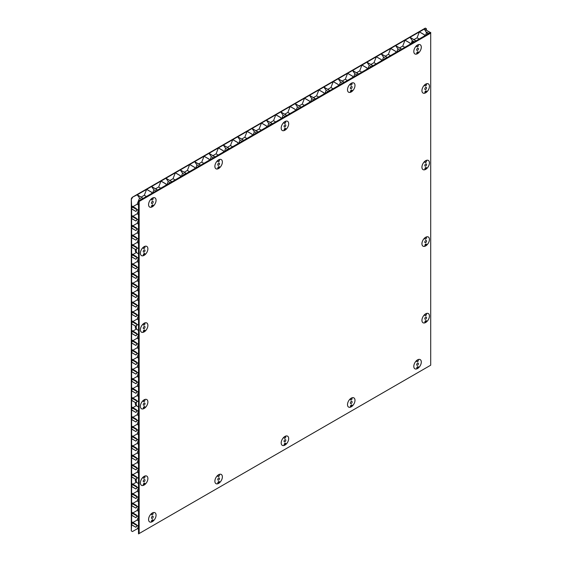 <?xml version="1.0" encoding="UTF-8"?>
<svg xmlns="http://www.w3.org/2000/svg" width="562" height="562" viewBox="0 0 562 562"><rect width="100%" height="100%" fill="white"/><g stroke="black" fill="none" stroke-linecap="round" stroke-linejoin="round"><path stroke-width="0.84" d="M147.897 248.833A5.311 3.07 120 0 0 146.794 246.402A5.311 3.07 120 0 0 142.699 247.828A5.311 3.07 120 0 0 140.381 253.174A5.311 3.07 120 0 0 141.484 255.605A5.311 3.07 120 0 0 145.579 254.179A5.311 3.07 120 0 0 147.897 248.833M429.438 86.288A5.311 3.07 120 0 0 428.342 83.857A5.311 3.07 120 0 0 424.247 85.276A5.311 3.07 120 0 0 421.929 90.623A5.311 3.07 120 0 0 423.031 93.053A5.311 3.07 120 0 0 427.12 91.634A5.311 3.07 120 0 0 429.438 86.288M429.438 162.854A5.311 3.07 120 0 0 428.342 160.423A5.311 3.07 120 0 0 424.247 161.842A5.311 3.07 120 0 0 421.929 167.188A5.311 3.07 120 0 0 423.031 169.619A5.311 3.07 120 0 0 427.12 168.2A5.311 3.07 120 0 0 429.438 162.854M429.438 239.419A5.311 3.07 120 0 0 428.342 236.988A5.311 3.07 120 0 0 424.247 238.414A5.311 3.07 120 0 0 421.929 243.753A5.311 3.07 120 0 0 423.031 246.191A5.311 3.07 120 0 0 427.12 244.765A5.311 3.07 120 0 0 429.438 239.419M429.438 315.985A5.311 3.07 120 0 0 428.342 313.554A5.311 3.07 120 0 0 424.247 314.98A5.311 3.07 120 0 0 421.929 320.326A5.311 3.07 120 0 0 423.031 322.757A5.311 3.07 120 0 0 427.12 321.331A5.311 3.07 120 0 0 429.438 315.985M147.897 325.405A5.311 3.07 120 0 0 146.794 322.967A5.311 3.07 120 0 0 142.699 324.393A5.311 3.07 120 0 0 140.381 329.739A5.311 3.07 120 0 0 141.484 332.17A5.311 3.07 120 0 0 145.579 330.751A5.311 3.07 120 0 0 147.897 325.405M147.897 401.971A5.311 3.07 120 0 0 146.794 399.54A5.311 3.07 120 0 0 142.699 400.959A5.311 3.07 120 0 0 140.381 406.305A5.311 3.07 120 0 0 141.484 408.736A5.311 3.07 120 0 0 145.579 407.317A5.311 3.07 120 0 0 147.897 401.971M147.897 478.536A5.311 3.07 120 0 0 146.794 476.105A5.311 3.07 120 0 0 142.699 477.531A5.311 3.07 120 0 0 140.381 482.87A5.311 3.07 120 0 0 141.484 485.308A5.311 3.07 120 0 0 145.579 483.882A5.311 3.07 120 0 0 147.897 478.536M156.074 200.297A5.311 3.07 120 0 0 154.979 197.866A5.311 3.07 120 0 0 150.883 199.285A5.311 3.07 120 0 0 148.565 204.631A5.311 3.07 120 0 0 149.661 207.062A5.311 3.07 120 0 0 153.756 205.643A5.311 3.07 120 0 0 156.074 200.297M222.383 162.011A5.311 3.07 120 0 0 221.287 159.58A5.311 3.07 120 0 0 217.192 161.006A5.311 3.07 120 0 0 214.874 166.352A5.311 3.07 120 0 0 215.97 168.783A5.311 3.07 120 0 0 220.065 167.357A5.311 3.07 120 0 0 222.383 162.011M288.692 123.731A5.311 3.07 120 0 0 287.589 121.301A5.311 3.07 120 0 0 283.501 122.72A5.311 3.07 120 0 0 281.183 128.066A5.311 3.07 120 0 0 282.279 130.496A5.311 3.07 120 0 0 286.374 129.077A5.311 3.07 120 0 0 288.692 123.731M355.001 85.445A5.311 3.07 120 0 0 353.898 83.014A5.311 3.07 120 0 0 349.81 84.441A5.311 3.07 120 0 0 347.492 89.787A5.311 3.07 120 0 0 348.588 92.217A5.311 3.07 120 0 0 352.683 90.791A5.311 3.07 120 0 0 355.001 85.445M412.262 43.007L412.705 41.876L413.463 42.319M421.31 47.166A5.311 3.07 120 0 0 420.207 44.735A5.311 3.07 120 0 0 416.119 46.154A5.311 3.07 120 0 0 413.801 51.5A5.311 3.07 120 0 0 414.897 53.931A5.311 3.07 120 0 0 418.992 52.512A5.311 3.07 120 0 0 421.31 47.166M222.383 476.878A5.311 3.07 120 0 0 221.287 474.447A5.311 3.07 120 0 0 217.192 475.866A5.311 3.07 120 0 0 214.874 481.213A5.311 3.07 120 0 0 215.97 483.643A5.311 3.07 120 0 0 220.065 482.224A5.311 3.07 120 0 0 222.383 476.878M288.692 438.592A5.311 3.07 120 0 0 287.589 436.161A5.311 3.07 120 0 0 283.501 437.587A5.311 3.07 120 0 0 281.183 442.933A5.311 3.07 120 0 0 282.279 445.364A5.311 3.07 120 0 0 286.374 443.938A5.311 3.07 120 0 0 288.692 438.592M355.001 400.313A5.311 3.07 120 0 0 353.898 397.882A5.311 3.07 120 0 0 349.81 399.301A5.311 3.07 120 0 0 347.492 404.647A5.311 3.07 120 0 0 348.588 407.078A5.311 3.07 120 0 0 352.683 405.659A5.311 3.07 120 0 0 355.001 400.313M421.31 362.026A5.311 3.07 120 0 0 420.207 359.596A5.311 3.07 120 0 0 416.119 361.022A5.311 3.07 120 0 0 413.801 366.368A5.311 3.07 120 0 0 414.897 368.798A5.311 3.07 120 0 0 418.992 367.372A5.311 3.07 120 0 0 421.31 362.026M156.074 515.157A5.311 3.07 120 0 0 154.979 512.727A5.311 3.07 120 0 0 150.883 514.153A5.311 3.07 120 0 0 148.565 519.499A5.311 3.07 120 0 0 149.661 521.929A5.311 3.07 120 0 0 153.756 520.503A5.311 3.07 120 0 0 156.074 515.157M131.29 198.815L131.29 530.886L131.62 524.831L135.849 527.268L131.62 524.697L131.62 521.838L135.849 524.276L131.62 521.705L131.62 515.263L135.849 517.7L131.62 515.122L131.62 512.263L135.849 514.708L131.62 512.13L131.62 505.688L135.849 508.132L131.62 505.554L131.62 502.695L135.849 505.133L131.62 502.561L131.62 496.12L135.849 498.557L131.62 495.986L131.62 493.127L135.849 495.565L131.62 492.993L131.62 486.544L135.849 488.989L131.62 486.411L131.62 483.552L135.849 485.997L131.62 483.418L131.62 476.976L135.849 479.414L131.62 476.843L131.62 473.984L135.849 476.421L131.62 473.85L131.62 467.408L135.849 469.846L131.62 467.268L131.62 464.409L135.849 466.853L131.62 464.275L131.62 457.833L135.849 460.278L131.62 457.7L131.62 454.841L135.849 457.278L131.62 454.707L131.62 448.265L135.849 450.703L131.62 448.132L131.62 445.273L135.849 447.71L131.62 445.139L131.62 438.69L135.849 441.135L131.62 438.557L131.62 435.698L135.849 438.142L131.62 435.564L131.62 429.122L135.849 431.56L131.62 428.989L131.62 426.129L135.849 428.567L131.62 425.996L131.62 419.547L135.849 421.992L131.62 419.414L131.62 416.554L135.849 418.999L131.62 416.421L131.62 409.979L135.849 412.417L131.62 409.846L131.62 406.986L135.849 409.424L131.62 406.853L131.62 400.411L135.849 402.849L131.62 400.277L131.62 397.418L135.849 399.856L131.62 397.285L131.62 390.836L135.849 393.281L131.62 390.702L131.62 387.843L135.849 390.288L131.62 387.71L131.62 381.268L135.849 383.706L131.62 381.134L131.62 378.275L135.849 380.713L131.62 378.142L131.62 371.693L135.849 374.137L131.62 371.559L131.62 368.7L135.849 371.145L131.62 368.567L131.62 362.125L135.849 364.562L131.62 361.991L131.62 359.132L135.849 361.57L131.62 358.999L131.62 352.557L135.849 354.994L131.62 352.423L131.62 349.564L135.849 352.002L131.62 349.431L131.62 342.982L135.849 345.426L131.62 342.848L131.62 339.989L135.849 342.434L131.62 339.855L131.62 333.414L135.849 335.851L131.62 333.28L131.62 330.421L135.849 332.859L131.62 330.287L131.62 323.838L135.849 326.283L131.62 323.705L131.62 320.846L135.849 323.291L131.62 320.712L131.62 314.27L135.849 316.708L131.62 314.137L131.62 311.278L135.849 313.715L131.62 311.144L131.62 304.702L135.849 307.14L131.62 304.569L131.62 301.71L135.849 304.147L131.62 301.576L131.62 295.127L135.849 297.572L131.62 294.994L131.62 292.135L135.849 294.579L131.62 292.001L131.62 285.559L135.849 287.997L131.62 285.426L131.62 282.567L135.849 285.004L131.62 282.433L131.62 275.984L135.849 278.429L131.62 275.851L131.62 272.992L135.849 275.436L131.62 272.858L131.62 266.416L135.849 268.854L131.62 266.283L131.62 263.423L135.849 265.861L131.62 263.29L131.62 256.848L135.849 259.286L131.62 256.715L131.62 253.855L135.849 256.293L131.62 253.715L131.62 247.273L135.849 249.718L131.62 247.14L131.62 244.28L135.849 246.725L131.62 244.147L131.62 237.705L135.849 240.143L131.62 237.571L131.62 234.712L135.849 237.15L131.62 234.579L131.62 228.13L135.849 230.575L131.62 227.996L131.62 225.137L135.849 227.582L131.62 225.004L131.62 218.562L135.849 220.999L131.62 218.428L131.62 215.569L135.849 218.007L131.62 215.436L131.62 208.994L135.849 211.431L131.62 208.853L131.62 206.001L135.849 208.305L131.62 205.861L131.29 198.815L132.119 197.381L137.219 194.817L143.057 198.435L138.505 201.063L138.505 209.837L137.381 209.837L135.849 208.305M429.705 365.778L430.492 365.321M415.346 374.067L416.133 373.611M400.994 382.35L401.774 381.9M386.635 390.639L387.422 390.19M372.283 398.929L373.063 398.479M357.924 407.218L358.711 406.769M343.565 415.508L344.351 415.051M329.213 423.797L329.992 423.341M314.853 432.087L315.64 431.63M300.501 440.369L301.281 439.92M286.142 448.659L286.929 448.209M271.783 456.948L272.57 456.499M257.431 465.238L258.218 464.788M243.072 473.527L243.859 473.071M228.72 481.817L229.5 481.36M214.361 490.106L215.148 489.65M200.009 498.389L200.789 497.939M185.65 506.678L186.436 506.229M171.291 514.968L172.077 514.518M156.939 523.257L157.718 522.801M142.579 531.547L143.366 531.09M138.505 529.193L137.528 528.624L132.449 531.554L131.62 531.076M426.481 30.207L426.481 28.767L425.322 28.1L132.119 197.381M135.849 527.135L137.283 525.709L132.337 522.857L131.62 524.697M137.283 525.709L135.849 524.276M131.62 521.838L132.337 522.857M135.849 517.567L137.283 516.134L132.337 513.282L131.62 515.122M137.283 516.134L135.849 514.708M131.62 512.263L132.337 513.282M135.849 507.992L137.283 506.566L132.337 503.714L131.62 505.554M137.283 506.566L135.849 505.133M131.62 502.695L132.337 503.714M135.849 498.424L137.283 496.998L132.337 494.138L131.62 495.986M137.283 496.998L135.849 495.565M131.62 493.127L132.337 494.138M135.849 488.856L137.283 487.423L132.337 484.57L131.62 486.411M137.283 487.423L135.849 485.997M131.62 483.552L132.337 484.57M135.849 479.281L137.283 477.855L132.337 475.002L131.62 476.843M137.283 477.855L135.849 476.421M131.62 473.984L132.337 475.002M135.849 469.713L137.283 468.279L132.337 465.427L131.62 467.268M137.283 468.279L135.849 466.853M131.62 464.409L132.337 465.427M135.849 460.137L137.283 458.711L132.337 455.859L131.62 457.7M137.283 458.711L135.849 457.278M131.62 454.841L132.337 455.859M135.849 450.569L137.283 449.143L132.337 446.284L131.62 448.132M137.283 449.143L135.849 447.71M131.62 445.273L132.337 446.284M135.849 441.001L137.283 439.568L132.337 436.716L131.62 438.557M137.283 439.568L135.849 438.142M131.62 435.698L132.337 436.716M135.849 431.426L137.283 430L132.337 427.148L131.62 428.989M137.283 430L135.849 428.567M131.62 426.129L132.337 427.148M135.849 421.858L137.283 420.425L132.337 417.573L131.62 419.414M137.283 420.425L135.849 418.999M131.62 416.554L132.337 417.573M135.849 412.283L137.283 410.857L132.337 408.005L131.62 409.846M137.283 410.857L135.849 409.424M131.62 406.986L132.337 408.005M135.849 402.715L137.283 401.289L132.337 398.43L131.62 400.277M137.283 401.289L135.849 399.856M131.62 397.418L132.337 398.43M135.849 393.147L137.283 391.714L132.337 388.862L131.62 390.702M137.283 391.714L135.849 390.288M131.62 387.843L132.337 388.862M135.849 383.572L137.283 382.146L132.337 379.294L131.62 381.134M137.283 382.146L135.849 380.713M131.62 378.275L132.337 379.294M135.849 374.004L137.283 372.571L132.337 369.719L131.62 371.559M137.283 372.571L135.849 371.145M131.62 368.7L132.337 369.719M135.849 364.429L137.283 363.003L132.337 360.151L131.62 361.991M137.283 363.003L135.849 361.57M131.62 359.132L132.337 360.151M135.849 354.861L137.283 353.435L132.337 350.576L131.62 352.423M137.283 353.435L135.849 352.002M131.62 349.564L132.337 350.576M135.849 345.293L137.283 343.86L132.337 341.008L131.62 342.848M137.283 343.86L135.849 342.434M131.62 339.989L132.337 341.008M135.849 335.718L137.283 334.292L132.337 331.44L131.62 333.28M137.283 334.292L135.849 332.859M131.62 330.421L132.337 331.44M135.849 326.15L137.283 324.717L132.337 321.864L131.62 323.705M137.283 324.717L135.849 323.291M131.62 320.846L132.337 321.864M135.849 316.575L137.283 315.149L132.337 312.296L131.62 314.137M137.283 315.149L135.849 313.715M131.62 311.278L132.337 312.296M135.849 307.007L137.283 305.573L132.337 302.721L131.62 304.569M137.283 305.573L135.849 304.147M131.62 301.71L132.337 302.721M135.849 297.438L137.283 296.005L132.337 293.153L131.62 294.994M137.283 296.005L135.849 294.579M131.62 292.135L132.337 293.153M135.849 287.863L137.283 286.437L132.337 283.585L131.62 285.426M137.283 286.437L135.849 285.004M131.62 282.567L132.337 283.585M135.849 278.295L137.283 276.862L132.337 274.01L131.62 275.851M137.283 276.862L135.849 275.436M131.62 272.992L132.337 274.01M135.849 268.72L137.283 267.294L132.337 264.442L131.62 266.283M137.283 267.294L135.849 265.861M131.62 263.423L132.337 264.442M135.849 259.152L137.283 257.719L132.337 254.867L131.62 256.715M137.283 257.719L135.849 256.293M131.62 253.855L132.337 254.867M135.849 249.584L137.283 248.151L132.337 245.299L131.62 247.14M137.283 248.151L135.849 246.725M131.62 244.28L132.337 245.299M135.849 240.009L137.283 238.583L132.337 235.731L131.62 237.571M137.283 238.583L135.849 237.15M131.62 234.712L132.337 235.731M135.849 230.441L137.283 229.008L132.337 226.156L131.62 227.996M137.283 229.008L135.849 227.582M131.62 225.137L132.337 226.156M135.849 220.866L137.283 219.44L132.337 216.588L131.62 218.428M137.283 219.44L135.849 218.007M131.62 215.569L132.337 216.588M156.7 189.408L157.479 190.104L166.219 185.06L166.008 184.034L160.957 181.112L151.642 186.493L157.416 190.146L151.93 193.307L151.719 192.281L151.866 193.349L143.127 198.393L137.283 194.775L146.598 189.401L151.656 192.323M156.629 189.45L151.578 186.528L146.668 189.366L151.719 192.281M146.598 189.401L144.315 195.281L141.238 197.058M146.422 196.489L144.315 195.281M171.052 181.119L171.839 181.814L180.578 176.77L180.367 175.744L175.309 172.822L166.001 178.203L171.768 181.856L166.289 185.024L166.008 184.034M170.989 181.161L165.93 178.238L161.02 181.076L166.078 183.992M160.957 181.112L158.674 186.991L155.59 188.769M160.774 188.207L158.674 186.991M185.411 172.829L186.198 173.525L194.93 168.481L194.726 167.455L189.668 164.54L180.353 169.914L186.127 173.567L180.641 176.735L180.367 175.744M185.341 172.871L180.29 169.949L175.379 172.787L180.43 175.702M175.309 172.822L173.033 178.702L169.949 180.479M175.133 179.917L173.033 178.702M199.77 164.547L200.55 165.242L209.289 160.191L209.078 159.165L204.02 156.25L194.712 161.624L200.486 165.277L195 168.445L194.726 167.455M199.7 164.582L194.642 161.666L189.731 164.497L194.789 167.42M189.668 164.54L187.385 170.412L184.301 172.197M189.485 171.628L187.385 170.412M214.122 156.257L214.909 156.953L223.648 151.909L223.437 150.876L218.379 147.961L209.064 153.335L214.839 156.988L209.359 160.156L209.078 159.165M214.059 156.292L209.001 153.377L204.09 156.208L209.148 159.13M204.02 156.25L201.744 162.123L198.66 163.907M203.844 163.338L201.744 162.123M228.481 147.968L229.261 148.663L238 143.619L237.789 142.593L232.738 139.671L223.423 145.045L229.198 148.698L223.711 151.866L223.437 150.876M228.411 148.003L223.353 145.087L218.449 147.918L223.5 150.841M218.379 147.961L216.096 153.833L213.019 155.618M218.197 155.049L216.096 153.833M242.833 139.678L243.62 140.374L252.359 135.33L252.148 134.304L247.09 131.382L237.782 136.763L243.55 140.416L238.07 143.577L237.789 142.593M242.77 139.72L237.712 136.798L232.801 139.636L237.859 142.551M232.738 139.671L230.455 145.551L227.371 147.328M232.556 146.759L230.455 145.551M257.192 131.389L257.979 132.084L266.711 127.04L266.5 126.014L261.449 123.092L252.134 128.473L257.909 132.126L252.422 135.287L252.148 134.304M257.122 131.431L252.071 128.508L247.161 131.346L252.212 134.262M247.09 131.382L244.814 137.261L241.73 139.039M246.915 138.47L244.814 137.261M271.544 123.099L272.331 123.795L281.07 118.751L280.86 117.725L275.802 114.803L266.493 120.184L272.268 123.837L266.781 127.005L266.5 126.014M271.481 123.141L266.423 120.219L261.513 123.057L266.571 125.972M261.449 123.092L259.166 128.972L256.082 130.749M261.267 130.187L259.166 128.972M285.903 114.81L286.69 115.505L295.429 110.461L295.219 109.435L290.161 106.52L280.845 111.894L286.62 115.547L281.133 118.715L280.86 117.725M285.833 114.852L280.782 111.929L275.872 114.767L280.93 117.683M275.802 114.803L273.525 120.682L270.441 122.46M275.626 121.898L273.525 120.682M300.263 106.527L301.042 107.223L309.781 102.179L309.571 101.146L304.513 98.231L295.205 103.605L300.979 107.258L295.493 110.426L295.219 109.435M300.192 106.562L295.134 103.647L290.224 106.478L295.282 109.4M290.161 106.52L287.877 112.393L284.801 114.177M289.978 113.608L287.877 112.393M314.615 98.238L315.401 98.933L324.141 93.889L323.93 92.856L318.872 89.941L309.557 95.315L315.331 98.968L309.852 102.136L309.571 101.146M314.551 98.273L309.493 95.357L304.583 98.188L309.641 101.111M304.513 98.231L302.237 104.103L299.153 105.888M304.337 105.319L302.237 104.103M328.974 89.948L329.753 90.644L338.493 85.6L338.282 84.574L333.231 81.652L323.916 87.026L329.69 90.679L324.204 93.847L323.93 92.856M328.903 89.983L323.853 87.068L318.942 89.899L323.993 92.821M318.872 89.941L316.589 95.821L313.512 97.598M318.696 97.029L316.589 95.821M343.326 81.659L344.113 82.354L352.852 77.31L352.641 76.284L347.583 73.362L338.275 78.743L344.042 82.396L338.563 85.557L338.282 84.574M343.263 81.701L338.205 78.778L333.294 81.616L338.352 84.532M333.231 81.652L330.948 87.531L327.864 89.309M333.048 88.74L330.948 87.531M357.685 73.369L358.472 74.065L367.204 69.021L367 67.995L361.942 65.073L352.627 70.454L358.401 74.107L352.915 77.268L352.641 76.284M357.615 73.411L352.564 70.489L347.653 73.327L352.704 76.242M347.583 73.362L345.307 79.242L342.223 81.019M347.407 80.45L345.307 79.242M372.044 65.08L372.824 65.775L381.563 60.731L381.352 59.705L376.294 56.79L366.986 62.164L372.761 65.817L367.274 68.986L367 67.995M371.974 65.122L366.916 62.199L362.005 65.037L367.063 67.953M361.942 65.073L359.659 70.953L356.575 72.73M361.759 72.168L359.659 70.953M386.396 56.797L387.183 57.493L395.922 52.442L395.711 51.416L390.653 48.501L381.338 53.875L387.113 57.528L381.633 60.696L381.352 59.705M386.333 56.832L381.275 53.91L376.364 56.748L381.422 59.67M376.294 56.79L374.018 62.663L370.934 64.44M376.118 63.878L374.018 62.663M400.755 48.508L401.535 49.203L410.274 44.159L410.063 43.126L405.012 40.211L395.697 45.585L401.472 49.238L395.985 52.406L395.711 51.416M400.685 48.543L395.627 45.627L390.723 48.458L395.774 51.381M390.653 48.501L388.37 54.374L385.293 56.158M390.471 55.589L388.37 54.374M415.107 40.218L415.894 40.914L424.633 35.87L424.422 34.837L419.364 31.922L410.056 37.296L415.824 40.949L410.344 44.117L410.063 43.126M415.044 40.253L409.986 37.338L405.076 40.169L410.134 43.091M405.012 40.211L402.729 46.084L399.645 47.868M404.83 47.299L402.729 46.084M419.364 31.922L417.088 37.802L414.004 39.579M419.189 39.01L417.088 37.802M425.652 28.29L424.408 29.006L430.183 32.659L424.696 35.828L424.422 34.837M429.396 31.964L424.345 29.048L419.435 31.879L424.486 34.802M429.466 31.929L430.253 32.624L430.71 32.357L430.71 33.123L139.165 201.449L139.165 533.521L430.71 365.195L430.71 33.123M428.279 33.762L426.481 32.722L424.345 29.048M426.481 32.09L428.827 33.446M425.441 35.399L426.481 32.722M425.589 92.456L425.827 91.824M425.589 169.022L425.827 168.389M425.589 245.594L425.827 244.962M425.589 322.159L425.827 321.527M414.356 41.799L412.283 40.605L409.986 37.338M399.996 50.088L397.924 48.894L395.627 45.627M385.644 58.378L383.572 57.184L381.275 53.91M371.285 66.667L369.213 65.473L366.916 62.199M356.933 74.957L354.861 73.755L352.564 70.489M342.574 83.246L340.502 82.045L338.205 78.778M328.215 91.529L326.143 90.334L323.853 87.068M313.863 99.818L311.791 98.624L309.493 95.357M299.504 108.108L297.431 106.913L295.134 103.647M285.152 116.397L283.079 115.203L280.782 111.929M270.793 124.687L268.72 123.485L266.423 120.219M256.441 132.976L254.368 131.775L252.071 128.508M242.082 141.259L240.009 140.064L237.712 136.798M227.722 149.548L225.65 148.354L223.353 145.087M213.37 157.838L211.298 156.643L209.001 153.377M199.011 166.127L196.939 164.933L194.642 161.666M184.659 174.417L182.587 173.222L180.29 169.949M170.3 182.706L168.228 181.505L165.93 178.238M155.941 190.996L153.869 189.794L151.578 186.528M138.505 526.109L137.528 528.624M135.849 211.298L137.283 209.865L132.337 207.013L131.62 208.853M137.283 209.865L135.849 208.439M131.62 206.001L132.337 207.013M141.589 199.278L139.517 198.084L137.219 194.817M139.165 533.521L138.505 533.9L138.505 525.744L137.381 525.744L135.849 527.268M135.849 524.142L137.381 525.674L138.505 525.674L138.505 516.169L137.381 516.169L135.849 517.7M135.849 514.574L137.381 516.106L138.505 516.106L138.505 506.601L137.381 506.601L135.849 508.132M135.849 504.999L137.381 506.531L138.505 506.531L138.505 497.026L137.381 497.026L135.849 498.557M135.849 495.431L137.381 496.963L138.505 496.963L138.505 487.458L137.381 487.458L135.849 488.989M135.849 485.863L137.381 487.387L138.505 487.387L138.505 477.89L137.381 477.89L135.849 479.414M135.849 476.288L137.381 477.819L138.505 477.819L138.505 468.315L137.381 468.315L135.849 469.846M135.849 466.72L137.381 468.251L138.505 468.251L138.505 458.747L137.381 458.747L135.849 460.278M135.849 457.145L137.381 458.676L138.505 458.676L138.505 449.171L137.381 449.171L135.849 450.703M135.849 447.577L137.381 449.108L138.505 449.108L138.505 439.603L137.381 439.603L135.849 441.135M135.849 438.009L137.381 439.533L138.505 439.533L138.505 430.035L137.381 430.035L135.849 431.56M135.849 428.434L137.381 429.965L138.505 429.965L138.505 420.46L137.381 420.46L135.849 421.992M135.849 418.866L137.381 420.397L138.505 420.397L138.505 410.892L137.381 410.892L135.849 412.417M135.849 409.291L137.381 410.822L138.505 410.822L138.505 401.317L137.381 401.317L135.849 402.849M135.849 399.723L137.381 401.254L138.505 401.254L138.505 391.749L137.381 391.749L135.849 393.281M135.849 390.154L137.381 391.679L138.505 391.679L138.505 382.174L137.381 382.174L135.849 383.706M135.849 380.579L137.381 382.111L138.505 382.111L138.505 372.606L137.381 372.606L135.849 374.137M135.849 371.011L137.381 372.543L138.505 372.543L138.505 363.038L137.381 363.038L135.849 364.562M135.849 361.436L137.381 362.968L138.505 362.968L138.505 353.463L137.381 353.463L135.849 354.994M135.849 351.868L137.381 353.4L138.505 353.4L138.505 343.895L137.381 343.895L135.849 345.426M135.849 342.3L137.381 343.825L138.505 343.825L138.505 334.32L137.381 334.32L135.849 335.851M135.849 332.725L137.381 334.257L138.505 334.257L138.505 324.752L137.381 324.752L135.849 326.283M135.849 323.157L137.381 324.688L138.505 324.688L138.505 315.184L137.381 315.184L135.849 316.708M135.849 313.582L137.381 315.113L138.505 315.113L138.505 305.609L137.381 305.609L135.849 307.14M135.849 304.014L137.381 305.545L138.505 305.545L138.505 296.041L137.381 296.041L135.849 297.572M135.849 294.446L137.381 295.97L138.505 295.97L138.505 286.465L137.381 286.465L135.849 287.997M135.849 284.871L137.381 286.402L138.505 286.402L138.505 276.897L137.381 276.897L135.849 278.429M135.849 275.303L137.381 276.827L138.505 276.827L138.505 267.329L137.381 267.329L135.849 268.854M135.849 265.728L137.381 267.259L138.505 267.259L138.505 257.754L137.381 257.754L135.849 259.286M135.849 256.16L137.381 257.691L138.505 257.691L138.505 248.186L137.381 248.186L135.849 249.718M135.849 246.585L137.381 248.116L138.505 248.116L138.505 238.611L137.381 238.611L135.849 240.143M135.849 237.016L137.381 238.548L138.505 238.548L138.505 229.043L137.381 229.043L135.849 230.575M135.849 227.448L137.381 228.973L138.505 228.973L138.505 219.475L137.381 219.475L135.849 220.999M135.849 217.873L137.381 219.405L138.505 219.405L138.505 209.9L137.381 209.9L135.849 211.431M132.948 216.201L137.142 213.778L138.505 214.565M138.505 210.265L137.142 213.778M132.948 225.769L137.142 223.353L138.505 224.14M138.505 219.84L137.142 223.353M132.948 235.345L137.142 232.921L138.505 233.708M138.505 229.408L137.142 232.921M132.948 244.913L137.142 242.489L138.505 243.276M138.505 238.983L137.142 242.489M132.948 254.481L136.355 252.514M132.948 264.056L137.142 261.632L138.505 262.419M138.505 258.12L137.142 261.632M132.948 273.624L137.142 271.207L138.505 271.994M138.505 267.695L137.142 271.207M132.948 283.199L137.142 280.775L138.505 281.562M138.505 277.263L137.142 280.775M132.948 292.767L137.142 290.343L138.505 291.13M138.505 286.838L137.142 290.343M132.948 302.335L137.142 299.918L138.505 300.705M138.505 296.406L137.142 299.918M132.948 311.91L137.142 309.486L138.505 310.273M138.505 305.974L137.142 309.486M132.948 321.478L137.142 319.061L138.505 319.848M138.505 315.549L137.142 319.061M132.948 331.053L136.355 329.079M132.948 340.621L137.142 338.205L138.505 338.991M138.505 334.692L137.142 338.205M132.948 350.189L137.142 347.773L138.505 348.559M138.505 344.26L137.142 347.773M132.948 359.764L137.142 357.341L138.505 358.127M138.505 353.828L137.142 357.341M132.948 369.332L137.142 366.916L138.505 367.703M138.505 363.403L137.142 366.916M132.948 378.907L137.142 376.484L138.505 377.271M138.505 372.971L137.142 376.484M132.948 388.475L137.142 386.059L138.505 386.846M138.505 382.546L137.142 386.059M132.948 398.044L137.142 395.627L138.505 396.414M138.505 392.114L137.142 395.627M132.948 407.619L136.355 405.652M132.948 417.187L137.142 414.77L138.505 415.557M138.505 411.258L137.142 414.77M132.948 426.762L137.142 424.338L138.505 425.125M138.505 420.826L137.142 424.338M132.948 436.33L137.142 433.913L138.505 434.7M138.505 430.401L137.142 433.913M132.948 445.898L137.142 443.481L138.505 444.268M138.505 439.969L137.142 443.481M132.948 455.473L137.142 453.049L138.505 453.836M138.505 449.537L137.142 453.049M132.948 465.041L137.142 462.624L138.505 463.411M138.505 459.112L137.142 462.624M132.948 474.616L137.142 472.192L138.505 472.979M138.505 468.68L137.142 472.192M132.948 484.184L136.355 482.217M132.948 493.752L137.142 491.336L138.505 492.122M138.505 487.823L137.142 491.336M132.948 503.327L137.142 500.904L138.505 501.69M138.505 497.391L137.142 500.904M132.948 512.895L137.142 510.479L138.505 511.265M138.505 506.966L137.142 510.479M132.948 522.47L137.142 520.047L138.505 520.833M138.505 516.534L137.142 520.047M132.948 206.626L137.142 204.21L138.505 204.997M132.449 197.571L131.62 199.004M139.517 198.084L137.142 204.21M151.515 521.712A5.311 3.07 120 0 0 152.808 520.897M153.869 189.794L152.674 192.878M168.228 181.505L167.033 184.589M182.587 173.222L181.386 176.306M196.939 164.933L195.745 168.017M211.298 156.643L210.104 159.727M225.65 148.354L224.456 151.438M240.009 140.064L238.815 143.148M254.368 131.775L253.167 134.859M268.72 123.485L267.526 126.569M284.133 445.146A5.311 3.07 120 0 0 285.426 444.331M283.079 115.203L281.878 118.287M297.431 106.913L296.237 109.997M311.791 98.624L310.596 101.708M326.143 90.334L324.948 93.418M340.502 82.045L339.308 85.129M350.878 405.799L351.559 406.193A5.311 3.07 120 0 0 351.735 406.045M354.861 73.755L353.66 76.839M369.213 65.473L368.019 68.55M383.572 57.184L382.378 60.267M397.924 48.894L396.73 51.978M416.751 368.581A5.311 3.07 120 0 0 417.222 368.342L416.751 368.075L416.751 368.876A5.29 3.049 120 0 1 414.911 368.777A5.29 3.049 120 0 1 413.815 366.354A5.29 3.049 120 0 1 416.751 360.446L416.737 360.439M412.283 40.605L411.089 43.688M424.879 92.835A5.311 3.07 120 0 0 426.172 92.02M424.879 169.408A5.311 3.07 120 0 0 426.172 168.593M424.879 245.973A5.311 3.07 120 0 0 426.172 245.158M424.879 322.539A5.311 3.07 120 0 0 426.172 321.724M416.751 367.998L417.285 368.307A5.311 3.07 120 0 0 418.044 367.766M350.442 406.86A5.311 3.07 120 0 0 351.482 406.249L350.807 405.855M217.824 483.425A5.311 3.07 120 0 0 219.117 482.61M412.747 41.897L412.332 42.972M416.751 53.713A5.311 3.07 120 0 0 417.692 53.172L417.011 52.786M417.074 52.737L417.756 53.13A5.311 3.07 120 0 0 418.044 52.898M417.594 53.242L416.913 52.849M350.442 91.999A5.311 3.07 120 0 0 350.969 91.725L350.442 91.423M350.449 91.353L351.039 91.69A5.311 3.07 120 0 0 351.735 91.185M284.133 130.286A5.311 3.07 120 0 0 285.426 129.471M217.824 168.565A5.311 3.07 120 0 0 219.117 167.75M151.515 206.851A5.311 3.07 120 0 0 152.808 206.036M151.972 205.769L152.653 206.156M143.338 485.09A5.311 3.07 120 0 0 144.624 484.275M143.338 408.525A5.311 3.07 120 0 0 144.624 407.703M143.338 331.952A5.311 3.07 120 0 0 144.624 331.137M143.338 255.387A5.311 3.07 120 0 0 144.624 254.572M139.165 201.449L138.505 201.063M145.024 480.194A1.25 0.724 120 0 0 144.764 479.625A1.25 0.724 120 0 0 143.802 479.955A1.25 0.724 120 0 0 143.254 481.213A1.25 0.724 120 0 0 143.514 481.789A1.25 0.724 120 0 0 144.476 481.451A1.25 0.724 120 0 0 145.024 480.194M136.917 482.54L135.955 481.985A5.276 3.049 -60 0 1 135.273 479.892A5.276 3.049 -60 0 1 135.33 479.112M143.338 476.955A5.29 3.049 120 0 0 140.402 482.863A5.29 3.049 120 0 0 141.498 485.28A5.29 3.049 120 0 0 143.338 485.385L143.338 484.599A1.138 0.653 120 0 1 143.83 483.453A1.138 0.653 120 0 1 144.708 483.144A1.138 0.653 120 0 1 144.94 483.664L144.94 484.458A5.29 3.049 120 0 0 147.729 479.843A5.29 3.049 120 0 0 146.78 476.126A5.29 3.049 120 0 0 144.94 476.028L144.94 476.815A1.138 0.653 120 0 1 144.448 477.96A1.138 0.653 120 0 1 143.57 478.262A1.138 0.653 120 0 1 143.338 477.742L143.317 476.948M143.949 483.341L143.949 483.882L144.94 484.458M143.338 477.496A1.138 0.653 120 0 0 143.921 476.499M138.505 483.559L137.353 482.891A5.29 3.049 -60 0 1 136.51 478.754M143.949 483.882A5.29 3.049 -60 0 1 143.366 484.311M152.126 519.962L152.126 520.503A5.29 3.049 -60 0 1 151.55 520.932M417.362 366.831L417.362 367.372A5.29 3.049 -60 0 1 416.786 367.801M351.053 405.111L351.053 405.659A5.29 3.049 -60 0 1 350.477 406.087M284.744 443.397L284.744 443.938A5.29 3.049 -60 0 1 284.168 444.366M218.435 481.676L218.435 482.224A5.29 3.049 -60 0 1 217.859 482.653M417.362 51.964L417.362 52.512A5.29 3.049 -60 0 1 416.786 52.94M351.053 90.25L351.053 90.791A5.29 3.049 -60 0 1 350.477 91.22M284.744 128.536L284.744 129.077A5.29 3.049 -60 0 1 284.168 129.506M218.435 166.816L218.435 167.357A5.29 3.049 -60 0 1 217.859 167.785M152.126 205.102L152.126 205.643A5.29 3.049 -60 0 1 151.55 206.071M138.505 253.855L137.353 253.188A5.29 3.049 -60 0 1 136.51 249.05M143.949 253.638L143.949 254.179A5.29 3.049 -60 0 1 143.366 254.607M138.505 406.986L137.353 406.326A5.29 3.049 -60 0 1 136.51 402.188M143.949 406.776L143.949 407.317A5.29 3.049 -60 0 1 143.366 407.745M138.505 330.421L137.353 329.753A5.29 3.049 -60 0 1 136.51 325.623M143.949 330.203L143.949 330.751A5.29 3.049 -60 0 1 143.366 331.173M425.497 320.79L425.497 321.331A5.29 3.049 -60 0 1 424.914 321.759M425.497 244.224L425.497 244.765A5.29 3.049 -60 0 1 424.914 245.194M425.497 167.659L425.497 168.2A5.29 3.049 -60 0 1 424.914 168.628M425.497 91.086L425.497 91.634A5.29 3.049 -60 0 1 424.914 92.056M153.201 516.815A1.25 0.724 120 0 0 152.941 516.246A1.25 0.724 120 0 0 151.979 516.583A1.25 0.724 120 0 0 151.438 517.841A1.25 0.724 120 0 0 151.698 518.41A1.25 0.724 120 0 0 152.66 518.073A1.25 0.724 120 0 0 153.201 516.815M151.515 513.577A5.29 3.049 120 0 0 148.579 519.485A5.29 3.049 120 0 0 149.675 521.908A5.29 3.049 120 0 0 151.515 522.007L151.515 521.22A1.138 0.653 120 0 1 152.014 520.075A1.138 0.653 120 0 1 152.885 519.773A1.138 0.653 120 0 1 153.124 520.293L153.124 521.079A5.29 3.049 120 0 0 155.906 516.464A5.29 3.049 120 0 0 154.964 512.748A5.29 3.049 120 0 0 153.124 512.649L153.124 513.436A1.138 0.653 120 0 1 152.625 514.581A1.138 0.653 120 0 1 151.754 514.883A1.138 0.653 120 0 1 151.515 514.363L151.501 513.57M152.126 520.503L153.124 521.079M151.515 514.118A1.138 0.653 120 0 0 152.098 513.127M418.437 363.684A1.25 0.724 120 0 0 418.177 363.115A1.25 0.724 120 0 0 417.215 363.452A1.25 0.724 120 0 0 416.674 364.703A1.25 0.724 120 0 0 416.934 365.279A1.25 0.724 120 0 0 417.889 364.942A1.25 0.724 120 0 0 418.437 363.684M417.552 366.691L418.36 367.162L418.36 367.948A5.29 3.049 120 0 0 421.142 363.333A5.29 3.049 120 0 0 420.2 359.617A5.29 3.049 120 0 0 418.36 359.518L418.36 360.305A1.138 0.653 120 0 1 417.861 361.45A1.138 0.653 120 0 1 416.983 361.752A1.138 0.653 120 0 1 416.751 361.233L416.751 360.446M417.362 367.372L418.36 367.948M418.36 367.162A1.138 0.653 120 0 0 418.121 366.635A1.138 0.653 120 0 0 417.25 366.944A1.138 0.653 120 0 0 416.751 368.089M416.751 360.987A1.138 0.653 120 0 0 417.334 359.996M352.128 401.971A1.25 0.724 120 0 0 351.868 401.394A1.25 0.724 120 0 0 350.906 401.732A1.25 0.724 120 0 0 350.365 402.989A1.25 0.724 120 0 0 350.625 403.558A1.25 0.724 120 0 0 351.58 403.228A1.25 0.724 120 0 0 352.128 401.971M350.442 398.725A5.29 3.049 120 0 0 347.506 404.64A5.29 3.049 120 0 0 348.602 407.057A5.29 3.049 120 0 0 350.442 407.162L350.442 406.368A1.138 0.653 120 0 1 350.941 405.223A1.138 0.653 120 0 1 351.812 404.921A1.138 0.653 120 0 1 352.051 405.441L352.051 406.228A5.29 3.049 120 0 0 354.833 401.619A5.29 3.049 120 0 0 353.891 397.903A5.29 3.049 120 0 0 352.051 397.798L352.051 398.591A1.138 0.653 120 0 1 351.552 399.73A1.138 0.653 120 0 1 350.674 400.039A1.138 0.653 120 0 1 350.442 399.519L350.428 398.718M351.053 405.659L352.051 406.228M350.442 399.273A1.138 0.653 120 0 0 351.025 398.275M285.819 440.25A1.25 0.724 120 0 0 285.559 439.681A1.25 0.724 120 0 0 284.597 440.018A1.25 0.724 120 0 0 284.056 441.268A1.25 0.724 120 0 0 284.316 441.844A1.25 0.724 120 0 0 285.278 441.507A1.25 0.724 120 0 0 285.819 440.25M284.133 437.011A5.29 3.049 120 0 0 281.197 442.919A5.29 3.049 120 0 0 282.293 445.343A5.29 3.049 120 0 0 284.133 445.441L284.133 444.654A1.138 0.653 120 0 1 284.632 443.509A1.138 0.653 120 0 1 285.503 443.207A1.138 0.653 120 0 1 285.742 443.727L285.742 444.514A5.29 3.049 120 0 0 288.524 439.898A5.29 3.049 120 0 0 287.582 436.182A5.29 3.049 120 0 0 285.742 436.084L285.742 436.871A1.138 0.653 120 0 1 285.243 438.016A1.138 0.653 120 0 1 284.372 438.318A1.138 0.653 120 0 1 284.133 437.798L284.119 437.004M284.744 443.938L285.742 444.514M284.133 437.552A1.138 0.653 120 0 0 284.716 436.562M219.51 478.536A1.25 0.724 120 0 0 219.25 477.967A1.25 0.724 120 0 0 218.288 478.297A1.25 0.724 120 0 0 217.747 479.555A1.25 0.724 120 0 0 218.007 480.124A1.25 0.724 120 0 0 218.969 479.793A1.25 0.724 120 0 0 219.51 478.536M217.824 475.29A5.29 3.049 120 0 0 214.888 481.205A5.29 3.049 120 0 0 215.984 483.622A5.29 3.049 120 0 0 217.824 483.727L217.824 482.934A1.138 0.653 120 0 1 218.323 481.789A1.138 0.653 120 0 1 219.194 481.486A1.138 0.653 120 0 1 219.433 482.006L219.433 482.793A5.29 3.049 120 0 0 222.215 478.185A5.29 3.049 120 0 0 221.273 474.469A5.29 3.049 120 0 0 219.433 474.363L219.433 475.157A1.138 0.653 120 0 1 218.934 476.302A1.138 0.653 120 0 1 218.063 476.604A1.138 0.653 120 0 1 217.824 476.084L217.824 475.29M218.435 482.224L219.433 482.793M217.824 475.838A1.138 0.653 120 0 0 218.407 474.841M418.437 48.824A1.25 0.724 120 0 0 418.177 48.255A1.25 0.724 120 0 0 417.215 48.585A1.25 0.724 120 0 0 416.674 49.842A1.25 0.724 120 0 0 416.934 50.411A1.25 0.724 120 0 0 417.889 50.081A1.25 0.724 120 0 0 418.437 48.824M416.751 45.578A5.29 3.049 120 0 0 413.815 51.493A5.29 3.049 120 0 0 414.911 53.91A5.29 3.049 120 0 0 416.751 54.015L416.751 53.221A1.138 0.653 120 0 1 417.25 52.076A1.138 0.653 120 0 1 418.121 51.774A1.138 0.653 120 0 1 418.36 52.294L418.36 53.081A5.29 3.049 120 0 0 421.142 48.473A5.29 3.049 120 0 0 420.2 44.756A5.29 3.049 120 0 0 418.36 44.651L418.36 45.445A1.138 0.653 120 0 1 417.861 46.59A1.138 0.653 120 0 1 416.983 46.892A1.138 0.653 120 0 1 416.751 46.372L416.737 45.571M417.362 52.512L418.36 53.081M416.751 46.126A1.138 0.653 120 0 0 417.334 45.129M352.128 87.103A1.25 0.724 120 0 0 351.868 86.534A1.25 0.724 120 0 0 350.906 86.871A1.25 0.724 120 0 0 350.365 88.129A1.25 0.724 120 0 0 350.625 88.698A1.25 0.724 120 0 0 351.58 88.36A1.25 0.724 120 0 0 352.128 87.103M350.442 83.864A5.29 3.049 120 0 0 347.506 89.772A5.29 3.049 120 0 0 348.602 92.196A5.29 3.049 120 0 0 350.442 92.294L350.442 91.508A1.138 0.653 120 0 1 350.941 90.363A1.138 0.653 120 0 1 351.812 90.06A1.138 0.653 120 0 1 352.051 90.58L352.051 91.367A5.29 3.049 120 0 0 354.833 86.752A5.29 3.049 120 0 0 353.891 83.035A5.29 3.049 120 0 0 352.051 82.937L352.051 83.724A1.138 0.653 120 0 1 351.552 84.869A1.138 0.653 120 0 1 350.674 85.171A1.138 0.653 120 0 1 350.442 84.651L350.428 83.857M351.053 90.791L352.051 91.367M350.442 84.405A1.138 0.653 120 0 0 351.025 83.415M285.819 125.389A1.25 0.724 120 0 0 285.559 124.82A1.25 0.724 120 0 0 284.597 125.15A1.25 0.724 120 0 0 284.056 126.408A1.25 0.724 120 0 0 284.316 126.977A1.25 0.724 120 0 0 285.278 126.647A1.25 0.724 120 0 0 285.819 125.389M284.133 122.151A5.29 3.049 120 0 0 281.197 128.059A5.29 3.049 120 0 0 282.293 130.475A5.29 3.049 120 0 0 284.133 130.581L284.133 129.787A1.138 0.653 120 0 1 284.632 128.642A1.138 0.653 120 0 1 285.503 128.34A1.138 0.653 120 0 1 285.742 128.86L285.742 129.653A5.29 3.049 120 0 0 288.524 125.038A5.29 3.049 120 0 0 287.582 121.322A5.29 3.049 120 0 0 285.742 121.216L285.742 122.01A1.138 0.653 120 0 1 285.243 123.155A1.138 0.653 120 0 1 284.372 123.457A1.138 0.653 120 0 1 284.133 122.938L284.119 122.137M284.744 129.077L285.742 129.653M284.133 122.692A1.138 0.653 120 0 0 284.716 121.694M219.51 163.675A1.25 0.724 120 0 0 219.25 163.099A1.25 0.724 120 0 0 218.288 163.437A1.25 0.724 120 0 0 217.747 164.694A1.25 0.724 120 0 0 218.007 165.263A1.25 0.724 120 0 0 218.969 164.926A1.25 0.724 120 0 0 219.51 163.675M217.824 160.43A5.29 3.049 120 0 0 214.888 166.338A5.29 3.049 120 0 0 215.984 168.762A5.29 3.049 120 0 0 217.824 168.86L217.824 168.073A1.138 0.653 120 0 1 218.323 166.928A1.138 0.653 120 0 1 219.194 166.626A1.138 0.653 120 0 1 219.433 167.146L219.433 167.933A5.29 3.049 120 0 0 222.215 163.324A5.29 3.049 120 0 0 221.273 159.601A5.29 3.049 120 0 0 219.433 159.503L219.433 160.289A1.138 0.653 120 0 1 218.934 161.435A1.138 0.653 120 0 1 218.063 161.744A1.138 0.653 120 0 1 217.824 161.217L217.824 160.43M218.435 167.357L219.433 167.933M217.824 160.971A1.138 0.653 120 0 0 218.407 159.98M153.201 201.955A1.25 0.724 120 0 0 152.941 201.386A1.25 0.724 120 0 0 151.979 201.716A1.25 0.724 120 0 0 151.438 202.973A1.25 0.724 120 0 0 151.698 203.549A1.25 0.724 120 0 0 152.66 203.212A1.25 0.724 120 0 0 153.201 201.955M151.515 198.716A5.29 3.049 120 0 0 148.579 204.624A5.29 3.049 120 0 0 149.675 207.041A5.29 3.049 120 0 0 151.515 207.146L151.515 206.352A1.138 0.653 120 0 1 152.014 205.214A1.138 0.653 120 0 1 152.885 204.905A1.138 0.653 120 0 1 153.124 205.425L153.124 206.219A5.29 3.049 120 0 0 155.906 201.603A5.29 3.049 120 0 0 154.964 197.887A5.29 3.049 120 0 0 153.124 197.782L153.124 198.576A1.138 0.653 120 0 1 152.625 199.721A1.138 0.653 120 0 1 151.754 200.023A1.138 0.653 120 0 1 151.515 199.503L151.501 198.702M152.126 205.643L153.124 206.219M151.515 199.257A1.138 0.653 120 0 0 152.098 198.26M145.024 250.497A1.25 0.724 120 0 0 144.764 249.921A1.25 0.724 120 0 0 143.802 250.259A1.25 0.724 120 0 0 143.254 251.516A1.25 0.724 120 0 0 143.514 252.085A1.25 0.724 120 0 0 144.476 251.748A1.25 0.724 120 0 0 145.024 250.497M136.917 252.837L135.955 252.282A5.276 3.049 -60 0 1 135.273 250.188A5.276 3.049 -60 0 1 135.33 249.416M143.338 247.252A5.29 3.049 120 0 0 140.402 253.16A5.29 3.049 120 0 0 141.498 255.584A5.29 3.049 120 0 0 143.338 255.682L143.338 254.895A1.138 0.653 120 0 1 143.83 253.75A1.138 0.653 120 0 1 144.708 253.448A1.138 0.653 120 0 1 144.94 253.968L144.94 254.755A5.29 3.049 120 0 0 147.729 250.146A5.29 3.049 120 0 0 146.78 246.423A5.29 3.049 120 0 0 144.94 246.325L144.94 247.111A1.138 0.653 120 0 1 144.448 248.256A1.138 0.653 120 0 1 143.57 248.559A1.138 0.653 120 0 1 143.338 248.039L143.317 247.245M143.949 254.179L144.94 254.755M143.338 247.793A1.138 0.653 120 0 0 143.921 246.802M145.024 403.628A1.25 0.724 120 0 0 144.764 403.059A1.25 0.724 120 0 0 143.802 403.39A1.25 0.724 120 0 0 143.254 404.647A1.25 0.724 120 0 0 143.514 405.216A1.25 0.724 120 0 0 144.476 404.886A1.25 0.724 120 0 0 145.024 403.628M136.917 405.975L135.955 405.42A5.276 3.049 -60 0 1 135.273 403.326A5.276 3.049 -60 0 1 135.33 402.547M143.338 400.39A5.29 3.049 120 0 0 140.402 406.298A5.29 3.049 120 0 0 141.498 408.714A5.29 3.049 120 0 0 143.338 408.82L143.338 408.026A1.138 0.653 120 0 1 143.83 406.881A1.138 0.653 120 0 1 144.708 406.579A1.138 0.653 120 0 1 144.94 407.099L144.94 407.893A5.29 3.049 120 0 0 147.729 403.277A5.29 3.049 120 0 0 146.78 399.561A5.29 3.049 120 0 0 144.94 399.456L144.94 400.249A1.138 0.653 120 0 1 144.448 401.394A1.138 0.653 120 0 1 143.57 401.697A1.138 0.653 120 0 1 143.338 401.177L143.317 400.376M143.949 407.317L144.94 407.893M143.338 400.931A1.138 0.653 120 0 0 143.921 399.933M145.024 327.063A1.25 0.724 120 0 0 144.764 326.487A1.25 0.724 120 0 0 143.802 326.824A1.25 0.724 120 0 0 143.254 328.082A1.25 0.724 120 0 0 143.514 328.651A1.25 0.724 120 0 0 144.476 328.32A1.25 0.724 120 0 0 145.024 327.063M136.917 329.402L135.955 328.847A5.276 3.049 -60 0 1 135.273 326.754A5.276 3.049 -60 0 1 135.33 325.981M143.338 323.817A5.29 3.049 120 0 0 140.402 329.732A5.29 3.049 120 0 0 141.498 332.149A5.29 3.049 120 0 0 143.338 332.247L143.338 331.461A1.138 0.653 120 0 1 143.83 330.315A1.138 0.653 120 0 1 144.708 330.013A1.138 0.653 120 0 1 144.94 330.533L144.94 331.32A5.29 3.049 120 0 0 147.729 326.712A5.29 3.049 120 0 0 146.78 322.995A5.29 3.049 120 0 0 144.94 322.89L144.94 323.677A1.138 0.653 120 0 1 144.448 324.822A1.138 0.653 120 0 1 143.57 325.131A1.138 0.653 120 0 1 143.338 324.611L143.317 323.81M143.949 330.751L144.94 331.32M143.338 324.365A1.138 0.653 120 0 0 143.921 323.368M426.565 317.642A1.25 0.724 120 0 0 426.312 317.073A1.25 0.724 120 0 0 425.35 317.411A1.25 0.724 120 0 0 424.802 318.668A1.25 0.724 120 0 0 425.062 319.237A1.25 0.724 120 0 0 426.024 318.9A1.25 0.724 120 0 0 426.565 317.642M424.879 314.404A5.29 3.049 120 0 0 421.95 320.312A5.29 3.049 120 0 0 423.046 322.736A5.29 3.049 120 0 0 424.879 322.834L424.879 322.047A1.138 0.653 120 0 1 425.378 320.902A1.138 0.653 120 0 1 426.256 320.6A1.138 0.653 120 0 1 426.488 321.12L426.488 321.907A5.29 3.049 120 0 0 429.277 317.291A5.29 3.049 120 0 0 428.328 313.575A5.29 3.049 120 0 0 426.488 313.477L426.488 314.263A1.138 0.653 120 0 1 425.996 315.408A1.138 0.653 120 0 1 425.118 315.711A1.138 0.653 120 0 1 424.879 315.191L424.879 314.404M425.497 321.331L426.488 321.907M424.879 314.945A1.138 0.653 120 0 0 425.469 313.954M426.565 241.077A1.25 0.724 120 0 0 426.312 240.508A1.25 0.724 120 0 0 425.35 240.838A1.25 0.724 120 0 0 424.802 242.096A1.25 0.724 120 0 0 425.062 242.672A1.25 0.724 120 0 0 426.024 242.334A1.25 0.724 120 0 0 426.565 241.077M424.879 237.838A5.29 3.049 120 0 0 421.95 243.746A5.29 3.049 120 0 0 423.046 246.163A5.29 3.049 120 0 0 424.879 246.268L424.879 245.482A1.138 0.653 120 0 1 425.378 244.337A1.138 0.653 120 0 1 426.256 244.027A1.138 0.653 120 0 1 426.488 244.547L426.488 245.341A5.29 3.049 120 0 0 429.277 240.726A5.29 3.049 120 0 0 428.328 237.009A5.29 3.049 120 0 0 426.488 236.911L426.488 237.698A1.138 0.653 120 0 1 425.996 238.843A1.138 0.653 120 0 1 425.118 239.145A1.138 0.653 120 0 1 424.879 238.625L424.879 237.838M425.497 244.765L426.488 245.341M424.879 238.379A1.138 0.653 120 0 0 425.469 237.389M426.565 164.511A1.25 0.724 120 0 0 426.312 163.942A1.25 0.724 120 0 0 425.35 164.273A1.25 0.724 120 0 0 424.802 165.53A1.25 0.724 120 0 0 425.062 166.099A1.25 0.724 120 0 0 426.024 165.769A1.25 0.724 120 0 0 426.565 164.511M424.879 161.273A5.29 3.049 120 0 0 421.95 167.181A5.29 3.049 120 0 0 423.046 169.598A5.29 3.049 120 0 0 424.879 169.703L424.879 168.909A1.138 0.653 120 0 1 425.378 167.764A1.138 0.653 120 0 1 426.256 167.462A1.138 0.653 120 0 1 426.488 167.982L426.488 168.776A5.29 3.049 120 0 0 429.277 164.16A5.29 3.049 120 0 0 428.328 160.444A5.29 3.049 120 0 0 426.488 160.339L426.488 161.132A1.138 0.653 120 0 1 425.996 162.278A1.138 0.653 120 0 1 425.118 162.58A1.138 0.653 120 0 1 424.879 162.06L424.879 161.273M425.497 168.2L426.488 168.776M424.879 161.814A1.138 0.653 120 0 0 425.469 160.816M426.565 87.946A1.25 0.724 120 0 0 426.312 87.37A1.25 0.724 120 0 0 425.35 87.707A1.25 0.724 120 0 0 424.802 88.965A1.25 0.724 120 0 0 425.062 89.534A1.25 0.724 120 0 0 426.024 89.203A1.25 0.724 120 0 0 426.565 87.946M424.879 84.7A5.29 3.049 120 0 0 421.95 90.615A5.29 3.049 120 0 0 423.046 93.032A5.29 3.049 120 0 0 424.879 93.13L424.879 92.344A1.138 0.653 120 0 1 425.378 91.199A1.138 0.653 120 0 1 426.256 90.896A1.138 0.653 120 0 1 426.488 91.416L426.488 92.203A5.29 3.049 120 0 0 429.277 87.595A5.29 3.049 120 0 0 428.328 83.879A5.29 3.049 120 0 0 426.488 83.773L426.488 84.56A1.138 0.653 120 0 1 425.996 85.705A1.138 0.653 120 0 1 425.118 86.014A1.138 0.653 120 0 1 424.879 85.494L424.879 84.7M425.497 91.634L426.488 92.203M424.879 85.248A1.138 0.653 120 0 0 425.469 84.251M144.139 483.201L144.94 483.664M144.153 476.358L144.94 476.815M152.316 519.829L153.124 520.293M152.337 512.98L153.124 513.436M417.573 359.849L418.36 360.305M351.243 404.977L352.051 405.441M351.264 398.135L352.051 398.591M284.934 443.263L285.742 443.727M284.955 436.414L285.742 436.871M218.625 481.543L219.433 482.006M218.646 474.7L219.433 475.157M417.552 51.83L418.36 52.294M417.573 44.988L418.36 45.445M351.243 90.117L352.051 90.58M351.264 83.267L352.051 83.724M284.934 128.396L285.742 128.86M284.955 121.554L285.742 122.01M218.625 166.682L219.433 167.146M218.646 159.833L219.433 160.289M152.316 204.961L153.124 205.425M152.337 198.119L153.124 198.576M144.139 253.504L144.94 253.968M144.153 246.655L144.94 247.111M144.139 406.635L144.94 407.099M144.153 399.793L144.94 400.249M144.139 330.07L144.94 330.533M144.153 323.227L144.94 323.677M425.687 320.656L426.488 321.12M425.701 313.807L426.488 314.263M425.687 244.084L426.488 244.547M425.701 237.241L426.488 237.698M425.687 167.518L426.488 167.982M425.701 160.676L426.488 161.132M425.687 90.953L426.488 91.416M425.701 84.11L426.488 84.56"/></g></svg>
